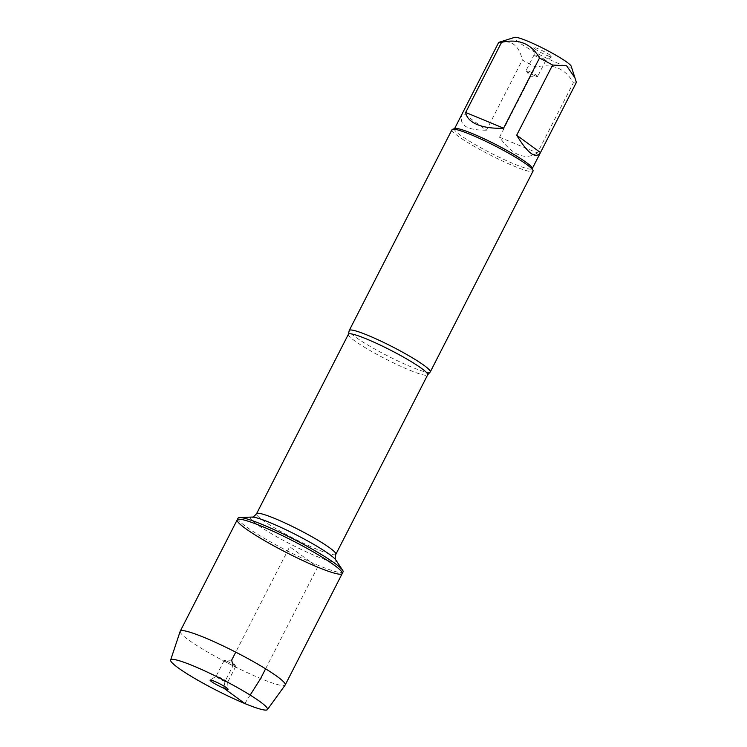 <?xml version="1.0" encoding="UTF-8"?>
<svg xmlns="http://www.w3.org/2000/svg" width="747" height="747" viewBox="0 0 747 747"><rect width="100%" height="100%" fill="white"/><g stroke="black" fill="none" stroke-linecap="round" stroke-linejoin="round"><path stroke-width="0.56" stroke-dasharray="3.73 2.8" d="M238.05 518.194A58.976 6.676 -152.9 0 0 263.775 538.017A58.976 6.676 -152.9 0 0 318.483 565.46A58.976 6.676 -152.9 0 0 343.05 571.922M430.039 372.183A45.511 5.154 27.1 0 1 411.308 366.954A45.511 5.154 27.1 0 1 370.195 346.421A45.511 5.154 27.1 0 1 349.166 330.809M451.991 129.679A45.511 5.154 -152.9 0 0 471.843 144.974A45.511 5.154 -152.9 0 0 514.057 166.151A45.511 5.154 -152.9 0 0 533.022 171.138M528.801 71.217A6.499 0.738 27.1 0 1 534.833 74.242A6.499 0.738 27.1 0 1 537.663 76.427A6.499 0.738 27.1 0 1 537.485 76.502A6.499 0.738 27.1 0 1 534.955 75.718A6.499 0.738 27.1 0 1 526.14 70.694A6.499 0.738 27.1 0 1 526.093 70.507A6.499 0.738 27.1 0 1 528.801 71.217M543.041 59.919A6.499 0.738 27.1 0 1 537.177 56.996A6.499 0.738 27.1 0 1 534.161 54.755A6.499 0.738 27.1 0 1 534.17 54.708A6.499 0.738 27.1 0 1 540.296 57.015A6.499 0.738 27.1 0 1 545.749 60.628A6.499 0.738 27.1 0 1 545.712 60.666A6.499 0.738 27.1 0 1 543.041 59.919M547.542 55.68A10.075 1.139 -152.9 0 0 551.678 56.837A10.075 1.139 -152.9 0 0 543.284 51.179A10.075 1.139 -152.9 0 0 533.778 47.677A10.075 1.139 -152.9 0 0 538.447 51.141A10.075 1.139 -152.9 0 0 547.542 55.68M571.24 66.306A31.99 3.623 27.1 0 1 541.276 55.502A31.99 3.623 27.1 0 1 514.664 37.35M537.466 152.93C525.048 160.586 512.405 155.348 499.538 137.215L537.466 152.93L573.369 82.777C565.367 68.472 552.724 63.234 535.44 67.062A43.69 4.949 27.1 0 1 522.34 60.04C519.053 45.184 511.125 39.395 498.566 42.663M499.538 137.215L535.44 67.062M486.446 130.193C465.857 130.389 457.93 124.6 462.664 112.825L486.446 130.193L522.34 60.04M576.348 82.469A43.69 4.949 27.1 0 1 573.369 82.777M454.951 128.521A43.69 4.949 -152.9 0 0 454.437 128.895A43.69 4.949 -152.9 0 0 473.486 143.583A43.69 4.949 -152.9 0 0 514.02 163.92A43.69 4.949 -152.9 0 0 532.219 168.701A43.69 4.949 -152.9 0 0 532.228 168.066M237.201 519.856A58.976 6.676 -152.9 0 0 286.661 552.659A58.976 6.676 -152.9 0 0 342.201 573.584M180.158 631.346A58.976 6.676 -152.9 0 0 229.665 664.046A58.976 6.676 -152.9 0 0 285.149 685.064M233.045 665.698A6.499 0.738 27.1 0 1 227.013 662.673A6.499 0.738 27.1 0 1 224.184 660.488A6.499 0.738 27.1 0 1 224.361 660.413A6.499 0.738 27.1 0 1 230.3 662.794A6.499 0.738 27.1 0 1 235.707 666.221A6.499 0.738 27.1 0 1 235.753 666.408A6.499 0.738 27.1 0 1 233.045 665.698M224.968 681.497A6.499 0.738 27.1 0 1 218.936 678.472A6.499 0.738 27.1 0 1 216.098 676.287A6.499 0.738 27.1 0 1 216.135 676.25A6.499 0.738 27.1 0 1 222.223 678.593A6.499 0.738 27.1 0 1 227.686 682.16A6.499 0.738 27.1 0 1 227.676 682.207A6.499 0.738 27.1 0 1 224.968 681.497M265.596 668.817L317.634 567.122L289.705 546.72L235.744 652.159M232.644 664.064L233.045 665.698L224.968 681.497L224.184 686.241M244.839 703.543L250.18 695.083M348.401 334.264A44.531 5.042 -152.9 0 0 367.813 349.232A44.531 5.042 -152.9 0 0 409.132 369.961A44.531 5.042 -152.9 0 0 427.686 374.835M335.842 554.321A44.531 5.042 27.1 0 1 317.288 549.437A44.531 5.042 27.1 0 1 275.97 528.717A44.531 5.042 27.1 0 1 256.548 513.74M251.898 517.064A48.107 5.444 -152.9 0 0 267.996 531.64A48.107 5.444 -152.9 0 0 316.177 556.16A48.107 5.444 -152.9 0 0 335.87 560.035M526.14 70.694L530.174 76.792L537.485 76.502M534.17 54.708L526.093 70.507M551.678 56.837L545.712 60.666L537.663 76.427M534.161 54.755L533.778 47.677M235.707 666.221L231.673 660.124L224.361 660.413M224.184 660.488L216.098 676.287L210.168 680.078M235.753 666.408L227.676 682.207M227.686 682.16L228.068 689.238"/><path stroke-width="1.12" d="M343.05 571.922A58.976 6.676 -152.9 0 0 342.621 570.222A58.976 6.676 -152.9 0 0 293.59 539.11A58.976 6.676 -152.9 0 0 239.684 517.55A58.976 6.676 -152.9 0 0 238.05 518.194L237.201 519.856A58.976 6.676 27.1 0 1 292.749 540.772A58.976 6.676 27.1 0 1 342.201 573.584A58.976 6.676 27.1 0 1 317.634 567.122A58.976 6.676 27.1 0 1 262.925 539.679A58.976 6.676 27.1 0 1 237.201 519.856A58.976 6.676 -152.9 0 1 261.767 526.308A58.976 6.676 -152.9 0 1 316.485 553.76A58.976 6.676 -152.9 0 1 342.201 573.584L343.05 571.922M349.166 330.809A45.511 5.154 27.1 0 1 349.241 330.473A45.511 5.154 27.1 0 1 368.196 335.459A45.511 5.154 27.1 0 1 410.42 356.646A45.511 5.154 27.1 0 1 430.263 371.941A45.511 5.154 27.1 0 1 430.039 372.183L427.686 374.835A44.531 5.042 -152.9 0 0 390.336 350.063A44.531 5.042 -152.9 0 0 348.401 334.264L349.166 330.809M430.263 371.941L533.022 171.138A45.511 5.154 -152.9 0 0 533.022 170.484A45.511 5.154 -152.9 0 0 494.85 145.824A45.511 5.154 -152.9 0 0 452.523 129.287A45.511 5.154 -152.9 0 0 451.991 129.679L349.241 330.473M462.664 112.825L498.566 42.663A43.69 4.949 27.1 0 1 498.576 42.644A43.69 4.949 27.1 0 1 499.089 42.271L514.664 37.35A31.99 3.623 27.1 0 1 527.615 41.122A31.99 3.623 27.1 0 1 571.24 66.306L576.376 82.422A43.69 4.949 27.1 0 1 576.357 82.45A43.69 4.949 27.1 0 1 576.348 82.469L532.35 168.448M516.691 135.198C527.793 153.546 535.72 159.335 540.473 152.575L516.691 135.198L552.593 65.045L566.581 65.792L575.106 78.033M540.473 152.575L576.376 82.422M499.089 42.271A43.69 4.949 27.1 0 1 501.564 42.318C518.848 38.489 531.49 43.728 539.493 58.023A43.69 4.949 27.1 0 1 552.593 65.045M465.67 112.47C466.548 117.643 470.423 121.677 477.286 124.6C484.289 127.429 493.057 128.624 503.599 128.176L465.67 112.47L501.564 42.318M503.599 128.176L539.493 58.023M533.022 170.484L532.228 168.066A43.69 4.949 -152.9 0 0 472.636 133.685A43.69 4.949 -152.9 0 0 454.951 128.521L452.523 129.287M267.435 709.594L285.149 685.064A58.976 6.676 -152.9 0 0 285.205 684.962A58.976 6.676 -152.9 0 0 259.489 665.138A58.976 6.676 -152.9 0 0 204.771 637.695A58.976 6.676 -152.9 0 0 180.204 631.234A58.976 6.676 -152.9 0 0 180.158 631.346L170.624 660.049A54.382 6.153 -152.9 0 0 216.275 690.209A54.382 6.153 -152.9 0 0 267.435 709.594A54.382 6.153 -152.9 0 0 244.138 691.433A54.382 6.153 -152.9 0 0 193.324 665.904A54.382 6.153 -152.9 0 0 170.624 660.049M214.305 681.236A10.075 1.139 -152.9 0 0 210.168 680.078A10.075 1.139 -152.9 0 0 214.258 683.374A10.075 1.139 -152.9 0 0 223.857 688.211A10.075 1.139 -152.9 0 0 228.068 689.238A10.075 1.139 -152.9 0 0 223.4 685.774A10.075 1.139 -152.9 0 0 214.305 681.236M235.744 652.159L231.673 660.124L232.644 664.064M224.184 686.241L223.857 688.211L244.839 703.543M250.18 695.083L260.638 678.509L265.596 668.817M348.401 334.264L256.548 513.74A44.531 5.042 27.1 0 1 298.492 529.539A44.531 5.042 27.1 0 1 335.842 554.321C335.039 558.056 335.048 559.97 335.87 560.035A48.107 5.444 -152.9 0 0 295.877 534.665A48.107 5.444 -152.9 0 0 251.898 517.064L239.684 517.55M427.686 374.835L335.842 554.321M335.87 560.035L342.621 570.222M256.548 513.74C253.98 516.579 252.43 517.69 251.898 517.064M454.568 128.643L498.576 42.644M285.205 684.962L342.201 573.584M180.204 631.234L237.201 519.856"/></g></svg>
